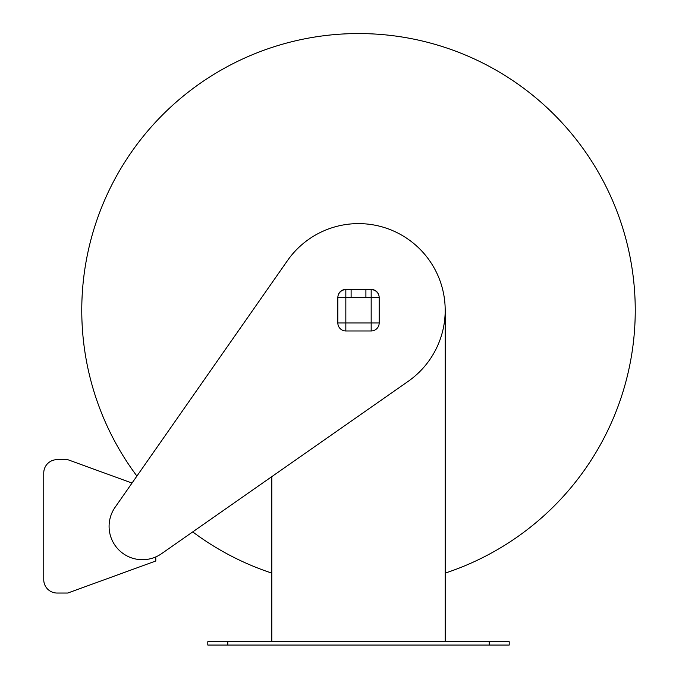 <?xml version="1.0" encoding="UTF-8"?>
<svg xmlns="http://www.w3.org/2000/svg" width="679" height="679" viewBox="0 0 679 679"><rect width="100%" height="100%" fill="white"/><g stroke="black" fill="none" stroke-linecap="round" stroke-linejoin="round"><path stroke-width="1.02" d="M337.836 297.377C338.074 293.43 340.077 290.85 343.837 289.627L345.832 289.627A8.004 8.004 0 0 0 337.836 297.631L337.836 322.966A8.004 8.004 0 0 0 345.832 330.97L371.175 330.97A8.004 8.004 0 0 0 379.179 322.966L379.179 297.631A8.004 8.004 0 0 0 371.175 289.627L373.178 289.627C376.93 290.85 378.933 293.43 379.179 297.377M365.905 297.631L351.111 297.631L351.111 289.627L371.175 289.627L371.175 297.631L365.905 297.631L365.905 289.627M379.179 297.631L371.175 297.631L371.175 330.97M351.111 289.627L345.832 289.627A8.004 8.004 0 0 0 337.836 297.631L345.832 297.631L345.832 289.627M445.195 641.714L445.195 310.295M408.155 381.36A86.691 86.691 0 0 0 419.8 248.998A86.691 86.691 0 0 0 287.446 260.643L115.116 507.255A33.339 33.339 0 0 0 161.551 553.682L408.155 381.36M227.804 641.714L207.799 641.714L207.799 645.05L227.804 645.05L227.804 641.714L509.208 641.714L509.208 645.05L227.804 645.05M445.195 573.11A276.735 276.735 0 0 0 610.455 195.815A276.735 276.735 0 0 0 217.56 72.144A276.735 276.735 0 0 0 136.912 476.072L132.023 483.058L67.764 459.666L57.095 459.666A13.334 13.334 0 0 0 43.753 473.008L43.753 579.696A13.334 13.334 0 0 0 57.095 593.039L67.764 593.039L155.788 560.998L155.788 556.907M271.812 573.11A276.735 276.735 0 0 1 192.734 531.895L161.551 553.682M271.812 476.633L271.812 641.714M351.111 297.631L345.832 297.631L345.832 322.966L337.836 322.966A8.004 8.004 0 0 0 345.832 330.97L345.832 322.966L379.179 322.966M489.203 645.05L489.203 641.714"/></g></svg>
